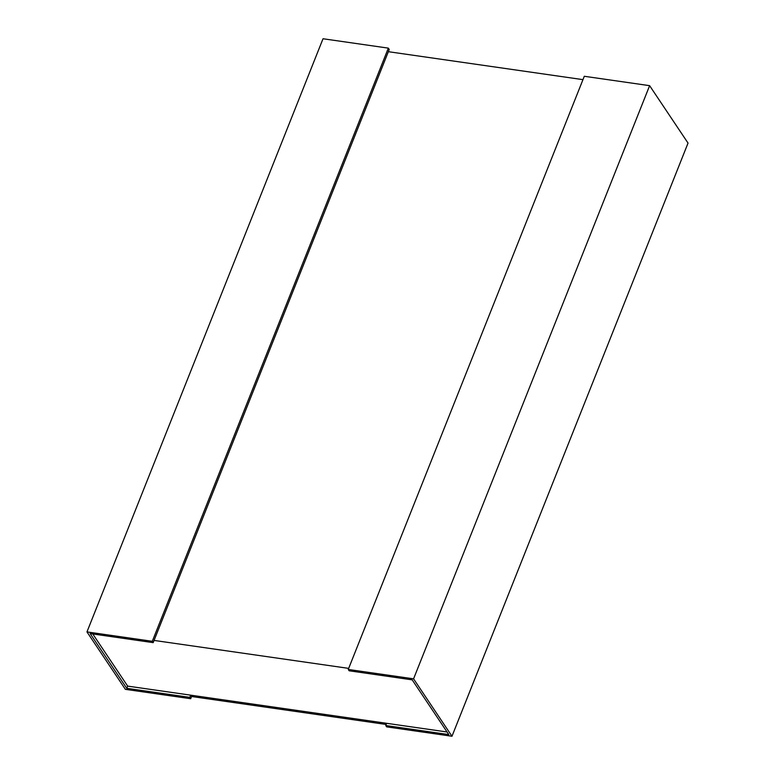 <?xml version="1.0" encoding="UTF-8"?>
<svg xmlns="http://www.w3.org/2000/svg" width="775" height="775" viewBox="0 0 775 775"><rect width="100%" height="100%" fill="white"/><g stroke="black" fill="none" stroke-linecap="round" stroke-linejoin="round"><path stroke-width="1.16" d="M92.767 633.96L127.652 686.107L126.771 688.316L90.152 633.582L153.188 642.64L152.287 641.303L86.965 631.916L125.376 689.333L190.698 698.721L189.807 697.374L126.771 688.316M154.07 640.421L348.673 668.379M447.068 731.988L127.652 686.107M582.965 79.641L388.353 51.693M86.965 631.916L323.02 38.75L388.343 48.137L389.234 49.474L153.188 642.64M388.343 48.137L152.287 641.303M386.192 724.46L191.58 696.502L190.689 695.165L189.807 697.374M191.58 696.502L190.698 698.721M412.184 679.849L448.802 734.584L385.766 725.526L386.657 726.863L451.98 736.25L413.569 678.832L348.246 669.455L349.147 670.792L412.184 679.849M413.569 678.832L649.624 85.667L584.302 76.279L348.246 669.455M190.689 695.165L386.647 723.308L385.766 725.526M649.624 85.667L688.035 143.084L451.98 736.25"/></g></svg>

